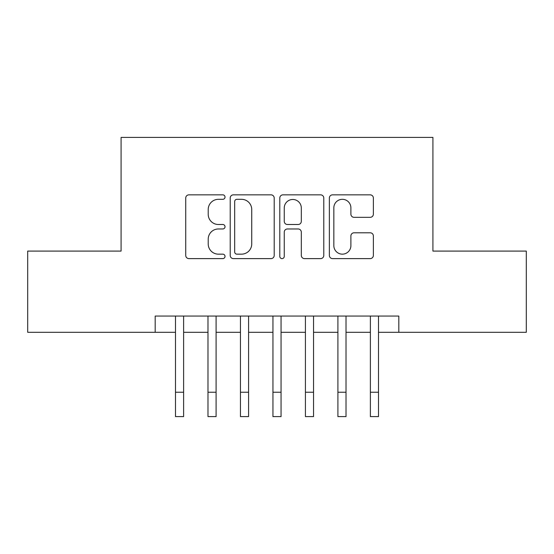 <?xml version="1.0" encoding="UTF-8"?>
<svg xmlns="http://www.w3.org/2000/svg" width="554" height="554" viewBox="0 0 554 554"><rect width="100%" height="100%" fill="white"/><g stroke="black" fill="none" stroke-linecap="round" stroke-linejoin="round"><path stroke-width="0.83" d="M225.028 197.086A2.23 2.23 0 0 0 222.798 194.849L188.921 194.849A3.185 3.185 0 0 0 185.735 198.041L185.735 255.429A3.185 3.185 0 0 0 188.921 258.614L222.798 258.614A2.23 2.23 0 0 0 225.028 256.384A2.23 2.23 0 0 0 222.798 254.154L218.414 254.154A10.201 10.201 0 0 1 208.214 243.954L208.214 239.169A10.201 10.201 0 0 1 218.414 228.968L222.798 228.968A2.23 2.23 0 0 0 225.028 226.731A2.23 2.23 0 0 0 222.798 224.502L218.414 224.502A10.201 10.201 0 0 1 208.214 214.301L208.214 209.516A10.201 10.201 0 0 1 218.414 199.315L222.798 199.315A2.23 2.23 0 0 0 225.028 197.086M370.176 217.327A3.185 3.185 0 0 0 373.368 214.142L373.368 198.041A3.185 3.185 0 0 0 370.176 194.849L332.559 194.849A3.185 3.185 0 0 0 329.367 198.041L329.367 255.429A3.185 3.185 0 0 0 332.559 258.614L370.176 258.614A3.185 3.185 0 0 0 373.368 255.429L373.368 235.983A3.185 3.185 0 0 0 370.176 232.791L354.075 232.791A3.185 3.185 0 0 0 350.89 235.983L350.89 245.623A8.532 8.532 0 0 1 342.358 254.154A8.532 8.532 0 0 1 333.833 245.623L333.833 207.84A8.532 8.532 0 0 1 342.358 199.315A8.532 8.532 0 0 1 350.89 207.84L350.89 214.142A3.185 3.185 0 0 0 354.075 217.327L370.176 217.327M155.189 332.303L27.7 332.303L27.7 251.094L121.084 251.094L121.084 137.406L432.916 137.406L432.916 251.094L526.3 251.094L526.3 332.303L398.811 332.303L398.811 316.057L155.189 316.057L155.189 332.303L175.493 332.303L175.493 351.631M274.209 198.041A3.185 3.185 0 0 0 271.024 194.849L233.4 194.849A3.185 3.185 0 0 0 230.208 198.041L230.208 255.429A3.185 3.185 0 0 0 233.4 258.614L271.024 258.614A3.185 3.185 0 0 0 274.209 255.429L274.209 198.041M282.976 194.849L320.6 194.849A3.185 3.185 0 0 1 323.792 198.041L323.792 255.429A3.185 3.185 0 0 1 320.6 258.614L304.499 258.614A3.185 3.185 0 0 1 301.314 255.429L301.314 232.154A3.185 3.185 0 0 0 298.121 228.968L287.443 228.968A3.185 3.185 0 0 0 284.25 232.154L284.25 256.384A2.23 2.23 0 0 1 282.021 258.614A2.23 2.23 0 0 1 279.791 256.384L279.791 198.041A3.185 3.185 0 0 1 282.976 194.849M183.616 332.303L207.979 332.303L207.979 351.631M216.095 332.303L240.457 332.303L240.457 351.631M248.58 332.303L272.942 332.303L272.942 351.631M281.058 332.303L305.42 332.303L305.42 351.631M313.543 332.303L337.905 332.303L337.905 351.631M346.021 332.303L370.384 332.303L370.384 351.631M378.507 332.303L398.811 332.303M236.904 199.315A2.23 2.23 0 0 0 234.674 201.545L234.674 251.925A2.23 2.23 0 0 0 236.904 254.154L241.53 254.154A10.201 10.201 0 0 0 251.731 243.954L251.731 209.516A10.201 10.201 0 0 0 241.53 199.315L236.904 199.315M301.314 207.999A8.532 8.532 0 0 0 292.782 199.475A8.532 8.532 0 0 0 284.25 207.999L284.25 221.316A3.185 3.185 0 0 0 287.443 224.502L298.121 224.502A3.185 3.185 0 0 0 301.314 221.316L301.314 207.999M175.493 392.232L183.616 392.232L183.616 416.594L175.493 416.594L175.493 316.057M183.616 392.232L183.616 316.057M207.979 392.232L216.095 392.232L216.095 416.594L207.979 416.594L207.979 316.057M216.095 392.232L216.095 316.057M240.457 392.232L248.58 392.232L248.58 416.594L240.457 416.594L240.457 316.057M248.58 392.232L248.58 316.057M272.942 392.232L281.058 392.232L281.058 416.594L272.942 416.594L272.942 316.057M281.058 392.232L281.058 316.057M305.42 392.232L313.543 392.232L313.543 416.594L305.42 416.594L305.42 316.057M313.543 392.232L313.543 316.057M337.905 392.232L346.021 392.232L346.021 416.594L337.905 416.594L337.905 316.057M346.021 392.232L346.021 316.057M370.384 392.232L378.507 392.232L378.507 416.594L370.384 416.594L370.384 316.057M378.507 392.232L378.507 316.057"/></g></svg>
